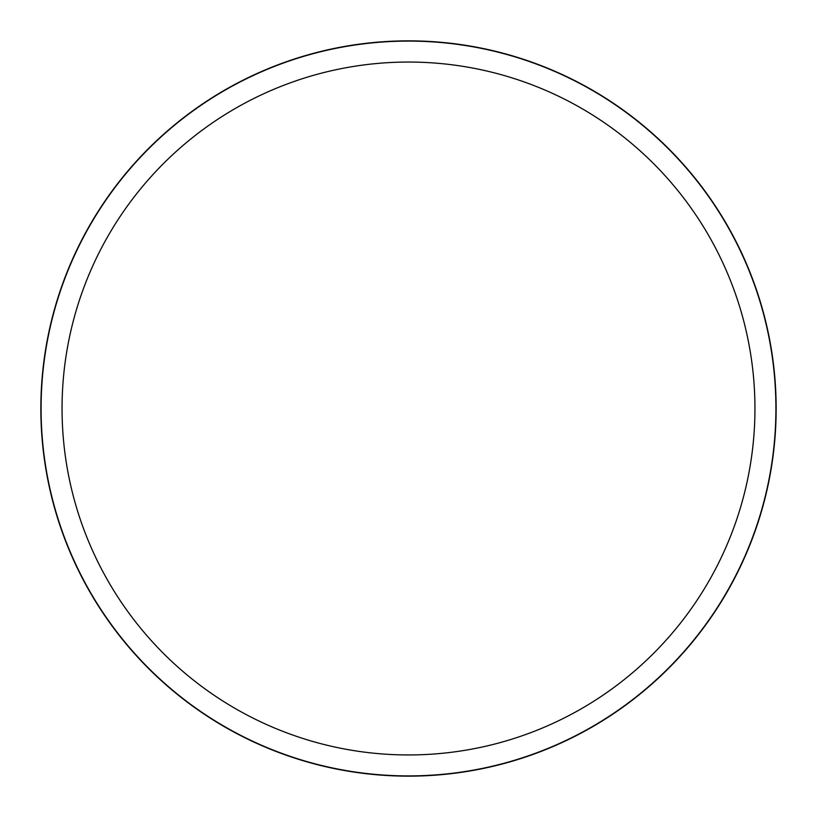 <?xml version="1.0" encoding="UTF-8"?>
<svg xmlns="http://www.w3.org/2000/svg" width="817" height="817" viewBox="0 0 817 817"><rect width="100%" height="100%" fill="white"/><g stroke="black" fill="none" stroke-linecap="round" stroke-linejoin="round"><path stroke-width="0.61" stroke-dasharray="4.08 3.06" d="M408.5 41.401A367.099 367.099 0 0 1 775.599 408.5A367.099 367.099 0 0 1 408.5 775.599A367.099 367.099 0 0 1 41.401 408.5A367.099 367.099 0 0 1 408.5 41.401A367.099 367.099 0 0 1 775.599 408.5A367.099 367.099 0 0 1 408.5 775.599A367.099 367.099 0 0 1 41.401 408.5A367.099 367.099 0 0 1 408.5 41.401M408.5 41.361A367.139 367.139 0 0 1 775.639 408.5A367.139 367.139 0 0 1 408.5 775.639A367.139 367.139 0 0 1 41.361 408.5A367.139 367.139 0 0 1 408.5 41.361M408.5 40.85A367.65 367.65 0 0 1 776.15 408.5A367.65 367.65 0 0 1 408.5 776.15A367.65 367.65 0 0 1 40.85 408.5A367.65 367.65 0 0 1 408.5 40.85M41.401 408.5A367.099 367.099 0 0 1 408.5 41.401A367.099 367.099 0 0 1 775.599 408.5A367.099 367.099 0 0 1 408.5 775.599A367.099 367.099 0 0 1 41.401 408.5M41.31 408.5A367.19 367.19 0 0 1 408.5 41.31A367.19 367.19 0 0 1 775.69 408.5A367.19 367.19 0 0 1 408.5 775.69A367.19 367.19 0 0 1 41.31 408.5"/><path stroke-width="1.23" d="M408.5 40.85A367.65 367.65 0 0 1 776.15 408.5A367.65 367.65 0 0 1 408.5 776.15A367.65 367.65 0 0 1 40.85 408.5A367.65 367.65 0 0 1 408.5 40.85M408.5 62.051A346.449 346.449 0 0 1 754.949 408.5A346.449 346.449 0 0 1 408.5 754.949A346.449 346.449 0 0 1 62.051 408.5A346.449 346.449 0 0 1 408.5 62.051"/></g></svg>
